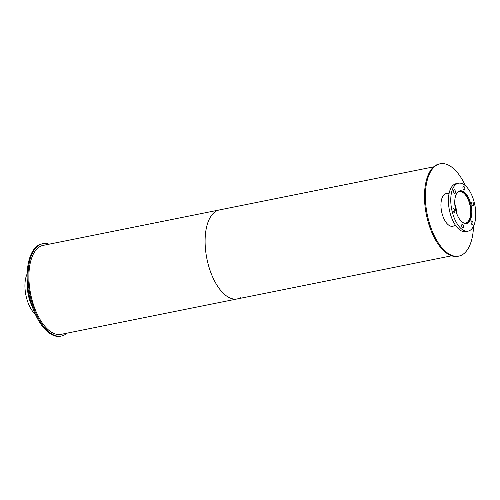<?xml version="1.0" encoding="UTF-8"?>
<svg xmlns="http://www.w3.org/2000/svg" width="500" height="500" viewBox="0 0 500 500"><rect width="100%" height="100%" fill="white"/><g stroke="black" fill="none" stroke-linecap="round" stroke-linejoin="round"><path stroke-width="0.75" d="M456.744 213.575A15.981 7.7 78.6 0 0 455.894 207.525A15.981 7.7 78.6 0 0 454.781 203.812M456.625 193.581A15.981 7.7 -101.4 0 1 459.387 191.663A15.981 7.7 -101.4 0 1 469.844 204.725A15.981 7.7 -101.4 0 1 465.688 223A15.981 7.7 -101.4 0 1 462.4 222.294M449.15 193.2L445.337 193.962A16.494 7.944 78.6 0 0 445.062 194.031M451.562 226.35A16.494 7.944 78.6 0 0 451.838 226.306L455.656 225.538M465.288 223.569A16.494 7.944 78.6 0 0 465.788 223.5A16.494 7.944 78.6 0 0 470.081 204.638A16.494 7.944 78.6 0 0 459.288 191.163A16.494 7.944 78.6 0 0 458.8 191.294M470.894 204.462A16.663 8.031 -101.4 0 1 466.556 223.519A16.663 8.031 -101.4 0 1 455.4 208.762A16.663 8.031 -101.4 0 1 459.988 190.844A16.663 8.031 -101.4 0 1 470.894 204.462M463.519 225.8A1.881 0.906 -101.4 0 1 463.031 227.95A1.881 0.906 -101.4 0 1 461.769 226.287A1.881 0.906 -101.4 0 1 462.287 224.269A1.881 0.906 -101.4 0 1 463.519 225.8M454.75 210.219A1.881 0.906 -101.4 0 1 454.263 212.369A1.881 0.906 -101.4 0 1 453 210.706A1.881 0.906 -101.4 0 1 453.519 208.688A1.881 0.906 -101.4 0 1 454.75 210.219M455.363 191.294A1.881 0.906 -101.4 0 1 454.875 193.444A1.881 0.906 -101.4 0 1 453.612 191.781A1.881 0.906 -101.4 0 1 454.131 189.756A1.881 0.906 -101.4 0 1 455.363 191.294M464.744 187.95A1.881 0.906 -101.4 0 1 464.256 190.1A1.881 0.906 -101.4 0 1 462.994 188.431A1.881 0.906 -101.4 0 1 463.512 186.412A1.881 0.906 -101.4 0 1 464.744 187.95M473.512 203.531A1.881 0.906 -101.4 0 1 473.025 205.681A1.881 0.906 -101.4 0 1 471.763 204.013A1.881 0.906 -101.4 0 1 472.281 201.994A1.881 0.906 -101.4 0 1 473.512 203.531M472.9 222.456A1.881 0.906 -101.4 0 1 472.413 224.606A1.881 0.906 -101.4 0 1 471.15 222.944A1.881 0.906 -101.4 0 1 471.669 220.919A1.881 0.906 -101.4 0 1 472.9 222.456M458.45 183.219L456.1 183.694A24.444 11.775 78.6 0 0 449.375 209.975A24.444 11.775 78.6 0 0 465.737 231.619L468.088 231.144A24.444 11.775 78.6 0 0 474.45 203.194A24.444 11.775 78.6 0 0 458.45 183.219A24.444 11.775 78.6 0 0 451.725 209.506A24.444 11.775 78.6 0 0 468.088 231.144M27.181 273.837A24.444 11.775 78.6 0 0 35.319 314.288M27.369 282.569A24.444 11.775 78.6 0 0 32.113 306.163M446.463 193.738A16.663 8.031 78.6 0 0 445.75 193.738M452.306 226.356A16.663 8.031 78.6 0 0 452.962 226.081M453.844 225.9A16.663 8.031 -101.4 0 1 452.756 226.294A16.663 8.031 -101.4 0 1 441.6 211.544A16.663 8.031 -101.4 0 1 446.181 193.619A16.663 8.031 -101.4 0 1 447.344 193.562M465.394 185.712A47.088 22.688 78.6 0 0 440.188 163.794L439.306 163.969A47.088 22.688 78.6 0 0 426.35 214.606A47.088 22.688 78.6 0 0 457.869 256.3L458.75 256.125A47.088 22.688 78.6 0 0 473.525 226.163M440.188 163.794A47.088 22.688 78.6 0 0 427.231 214.431A47.088 22.688 78.6 0 0 458.75 256.125M49.112 244.181A47.088 22.688 78.6 0 0 42.838 243.7L41.956 243.875A47.088 22.688 78.6 0 0 29 294.513A47.088 22.688 78.6 0 0 60.525 336.206L61.406 336.031A47.088 22.688 78.6 0 0 67.006 333.162M42.838 243.7A47.088 22.688 78.6 0 0 29.881 294.337A47.088 22.688 78.6 0 0 61.406 336.031M222.694 209.8A45.381 21.862 78.6 0 0 219.381 209.944A45.381 21.862 78.6 0 0 206.894 258.738A45.381 21.862 78.6 0 0 237.275 298.919A45.381 21.862 78.6 0 0 240.387 297.769M43.175 245.375A45.381 21.862 78.6 0 0 30.688 294.175A45.381 21.862 78.6 0 0 61.069 334.356L237.275 298.919A45.381 21.862 78.6 0 1 206.894 258.738A45.381 21.862 78.6 0 1 219.381 209.944L43.175 245.375M459.288 191.163L458.894 191.238M465.788 223.5L465.4 223.581M433.7 166.838L219.381 209.944M451.594 255.819L237.275 298.919"/></g></svg>
